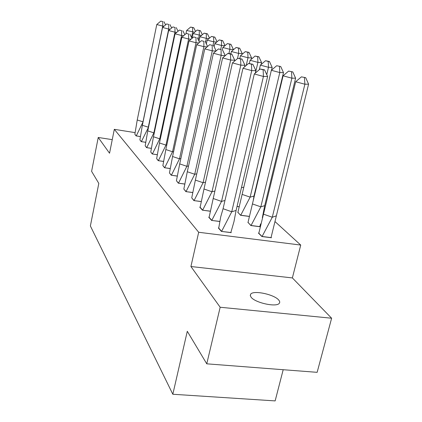 <?xml version="1.0" encoding="UTF-8"?>
<svg xmlns="http://www.w3.org/2000/svg" width="422" height="422" viewBox="0 0 422 422"><rect width="100%" height="100%" fill="white"/><g stroke="black" fill="none" stroke-linecap="round" stroke-linejoin="round"><path stroke-width="0.63" d="M251.09 297.199L250.262 295.521L250.694 294.123C253.495 290.03 274.274 294.429 278.726 300.053C279.881 301.387 280.034 302.511 279.185 303.423C276.173 307.438 255.004 302.748 251.09 297.199M112.257 139.645L98.236 137.477L109.546 153.228L114.309 129.332L134.982 132.608M206.759 363.827L220.168 307.248L331.623 318.225L317.144 372.331L206.759 363.827L187.289 331.291L172.825 394.253L90.377 225.965L98.811 183.401L91.606 171.353L98.236 137.477M263.766 211.322L264.167 211.686M275.218 221.772L300.728 245.061L198.683 232.269L114.309 129.332M331.623 318.225L292.372 277.924L300.728 245.061M283.194 369.714L275.144 400.9L172.825 394.253M134.85 134.249L136.1 135.905L140.188 136.549M139.882 139.872L141.201 141.618L145.516 142.288M145.179 145.79L146.576 147.631L151.129 148.333M150.76 152.031L152.237 153.972L157.053 154.7M156.646 158.609L158.218 160.661L163.319 161.426M162.871 165.566L164.538 167.734L169.95 168.536M169.454 172.925L171.227 175.225L176.987 176.064M176.433 180.727L178.321 183.169L184.461 184.045M183.844 189.009L185.865 191.614L192.421 192.527M238.773 206.738L237.022 206.5M191.73 197.823L193.893 200.598L200.914 201.558M237.892 212.303L240.551 215.278L249.006 216.407M200.139 207.218L199.759 207.17L202.454 210.188L209.992 211.195M248.015 222.368L250.863 225.548L259.963 226.735M209.122 217.256L208.726 217.203L211.607 220.432L219.725 221.492M258.844 233.134L258.428 233.081L261.909 236.542L271.446 237.755L271.098 237.417M218.738 228.001L218.327 227.949L221.418 231.414L231.245 232.659L230.913 232.295M292.372 277.924L190.918 266.519L220.168 307.248M190.918 266.519L198.683 232.269M164.026 26.206L162.744 26.074L142.989 121.821L137.229 119.99L134.85 134.291L136.274 135.884L143.079 121.816M136.264 135.931L140.194 136.501M156.773 24.534L160.808 21.1L162.797 21.606L162.744 26.074L156.773 24.534L137.229 119.99M162.797 21.606L160.808 21.1M165.572 24.887L164 21.738M194.658 32.209L186.63 30.474L185.928 33.776M195.56 31.444L193.74 27.704L190.617 27.077L192.622 27.588L192.643 32.019L191.488 37.416M186.63 30.474L190.617 27.077M192.622 27.588L193.74 27.704M170.219 29.202L168.695 29.055L148.291 127.196L142.362 125.297L139.882 139.919L141.381 141.597L148.539 127.17M141.37 141.644L145.521 142.24M162.549 27.462L166.685 23.938L168.737 24.465L168.695 29.055L162.549 27.462L142.362 125.297M168.737 24.465L166.685 23.938M171.643 27.984L169.955 24.592M176.76 32.357L174.972 32.199L153.872 132.851L147.763 130.883L145.179 145.843L146.756 147.61L153.872 132.851L154.294 132.809M146.745 147.658L151.134 148.28M168.636 30.548L172.888 26.929L174.998 27.472L174.972 32.199L168.636 30.548L147.763 130.883M174.998 27.472L172.888 26.929M178.047 31.26L176.238 27.594M183.686 35.691L181.602 35.511L159.753 138.817L153.466 136.77L150.754 152.084L152.421 153.946L159.753 138.817L160.376 138.743M152.411 153.998L157.058 154.647M175.061 33.807L179.429 30.083L181.608 30.648L181.602 35.511L175.061 33.807L153.466 136.77M181.608 30.648L179.429 30.083M184.815 34.725L182.863 30.769M191.024 39.209L188.608 39.019L165.967 145.11L159.479 142.989L156.641 158.667L158.403 160.634L165.967 145.11L166.806 144.999M158.392 160.687L163.325 161.368M181.856 37.252L186.345 33.422L188.597 34.008L188.608 39.019L181.856 37.252L159.479 142.989M188.597 34.008L186.345 33.422M191.968 38.402L189.868 34.119M198.82 42.933L196.03 42.733L172.535 151.767L165.835 149.557L162.866 165.624L164.722 167.703L172.535 151.767L173.627 151.614M164.712 167.761L169.96 168.473M189.045 40.897L193.666 36.957L195.998 37.558L196.03 42.733L189.045 40.897L165.835 149.557M195.998 37.558L193.666 36.957M199.548 42.311L197.285 37.669M201.61 35.327L199.311 35.121L193.118 33.523L192.1 38.296M202.349 34.694L200.408 30.679L197.211 30.036L199.274 30.563L199.311 35.121L198.308 39.763M193.118 33.523L197.211 30.036M199.274 30.563L200.408 30.679M208.943 38.608L206.337 38.386L199.954 36.735L198.994 41.177M209.507 38.128L207.429 33.807L204.153 33.159L206.279 33.702L206.337 38.386L205.509 42.174M199.954 36.735L204.153 33.159M206.279 33.702L207.429 33.807M216.702 42.068L213.748 41.836L207.165 40.127L206.342 43.893M217.056 41.762L214.83 37.115L211.475 36.45L213.669 37.015L213.748 41.836L212.989 45.296M207.165 40.127L211.475 36.45M213.669 37.015L214.83 37.115M224.921 45.718L221.582 45.481L214.782 43.709L214.123 46.705M225.042 45.618L222.652 40.607L219.213 39.926L221.476 40.507L221.582 45.481L220.743 49.247M214.782 43.709L219.213 39.926M221.476 40.507L222.652 40.607M228.935 53.499L229.869 49.332L233.419 49.559L233.361 49.817M233.419 49.559L230.929 44.299L227.4 43.603L229.742 44.21L229.869 49.332L222.842 47.496L222.357 49.675M222.842 47.496L227.4 43.603M229.742 44.21L230.929 44.299M207.112 46.884L203.9 46.673L179.492 158.82L172.566 156.52L169.449 172.988L171.416 175.188L179.492 158.82L180.864 158.603M171.406 175.251L176.992 176M196.673 44.764L201.436 40.702L203.842 41.33L203.9 46.673L196.673 44.764L172.566 156.52M203.842 41.33L201.436 40.702M207.592 46.473L205.15 41.43M237.486 58.589L238.657 53.42L242.239 53.62L242.064 54.391M242.239 53.62L239.696 48.214L236.072 47.501L238.499 48.129L238.657 53.42L231.383 51.51L230.834 53.947M231.383 51.51L236.072 47.501M238.499 48.129L239.696 48.214M215.953 51.073L212.266 50.856L186.877 166.305L179.709 163.9L176.428 180.79L178.517 183.132L186.877 166.305L188.56 166.004M178.506 183.195L184.472 183.976M204.781 48.873L209.687 44.685L212.182 45.339L212.266 50.856L204.781 48.873L179.709 163.9M212.182 45.339L209.687 44.685M216.143 50.909L213.506 45.428M246.216 65.468L247.988 57.761L251.602 57.93L251.29 59.28M251.602 57.93L249.006 52.365L245.282 51.637L247.798 52.291L247.988 57.761L240.45 55.773L239.828 58.494M240.45 55.773L245.282 51.637M247.798 52.291L249.006 52.365M225.137 55.751L221.175 55.314L194.721 174.254L187.294 171.743L183.839 189.082L186.065 191.567L194.721 174.254L196.763 173.848M186.049 191.641L192.432 192.458M213.405 53.246L218.469 48.92L221.059 49.601L221.175 55.314L213.405 53.246L187.294 171.743M221.059 49.601L218.469 48.92M225.19 55.514L222.399 49.685M255.447 72.99L257.911 62.377L261.556 62.514L261.086 64.519M261.556 62.514L258.902 56.785L255.078 56.042L257.684 56.722L257.911 62.377L250.093 60.304L249.365 63.474M250.093 60.304L255.078 56.042M257.684 56.722L258.902 56.785M234.542 61.1L234.737 60.23L230.676 60.072L203.077 182.721L195.375 180.088L191.725 197.897L194.094 200.55L203.077 182.721L205.525 182.183M194.078 200.624L200.925 201.484M222.61 57.909L227.838 53.441L230.528 54.153L230.676 60.072L222.61 57.909L195.375 180.088M230.528 54.153L231.884 54.227L229.204 53.515L227.838 53.441M234.737 60.23L231.884 54.227M237.043 206.427L238.789 206.664M243.789 187.136L241.442 187.721M266.767 74.647L268.492 67.298L272.164 67.393L271.51 70.152M272.164 67.393L269.452 61.491L265.517 60.731L268.223 61.443L268.492 67.298L260.369 65.136L259.308 69.688M260.369 65.136L265.517 60.731M268.223 61.443L269.452 61.491M244.581 66.871L244.945 65.273L240.841 65.157L211.986 191.757L203.99 188.998L200.128 207.302L202.66 210.13L211.986 191.757L214.909 191.05M202.639 210.209L210.008 211.111M232.443 62.899L237.855 58.273L240.651 59.017L240.841 65.157L232.443 62.899L203.99 188.998M240.651 59.017L242.022 59.075L237.855 58.273M244.945 65.273L242.022 59.075M253.975 196.072L250.135 197.132L279.797 72.558L283.484 72.605L253.975 196.072L253.221 200.74M237.839 212.577L271.346 70.295L276.663 65.737L280.714 66.518L276.663 65.737M242.08 194.389L250.135 197.132L240.735 215.22L249.022 216.328M237.881 212.382L240.714 215.299M283.484 72.605L280.714 66.518M279.48 66.481L279.797 72.558L271.346 70.295M255.31 73.111L255.874 70.674L251.728 70.606L221.524 201.415L213.2 198.514L209.112 217.346L211.818 220.368L221.524 201.415L224.979 200.487M211.797 220.458L219.741 221.402M242.982 68.237L248.579 63.448L251.496 64.228L251.728 70.606L242.982 68.237L213.2 198.514M251.496 64.228L252.883 64.271L248.579 63.448M255.874 70.674L252.883 64.271M264.705 205.651L260.833 206.838L291.897 78.181L295.6 78.181L264.705 205.651L262.336 217.752M260.611 223.876L259.704 226.704M247.957 222.652L283.088 75.818L288.595 71.096L292.773 71.898L288.595 71.096M252.451 203.953L260.833 206.838L251.053 225.485L259.725 226.614M248.004 222.452L251.032 225.57M295.6 78.181L292.773 71.898M291.533 71.877L291.897 78.181L283.088 75.818M236.088 210.478L267.611 76.477L263.428 76.456L231.736 211.775L223.069 208.716L220.69 216.955L218.728 228.096L221.629 231.34L231.736 211.775L236.088 210.478L233.983 221.619L230.818 232.601M221.608 231.435L230.839 232.511M254.297 73.977L260.105 69.008L263.143 69.825L263.428 76.456L254.297 73.977L223.069 208.716M263.143 69.825L264.547 69.852L260.105 69.008M267.611 76.477L264.547 69.852M276.183 215.9L272.285 217.23L304.884 84.226L308.593 84.163L271.014 237.697M258.781 233.429L295.69 81.741L301.398 76.851L305.702 77.669L301.398 76.851M263.555 214.197L272.285 217.23L262.094 236.473L271.035 237.607M258.834 233.224L262.073 236.563M308.593 84.163L305.702 77.669M304.457 77.664L304.884 84.226L295.69 81.741M250.694 294.123L250.304 295.732"/></g></svg>
